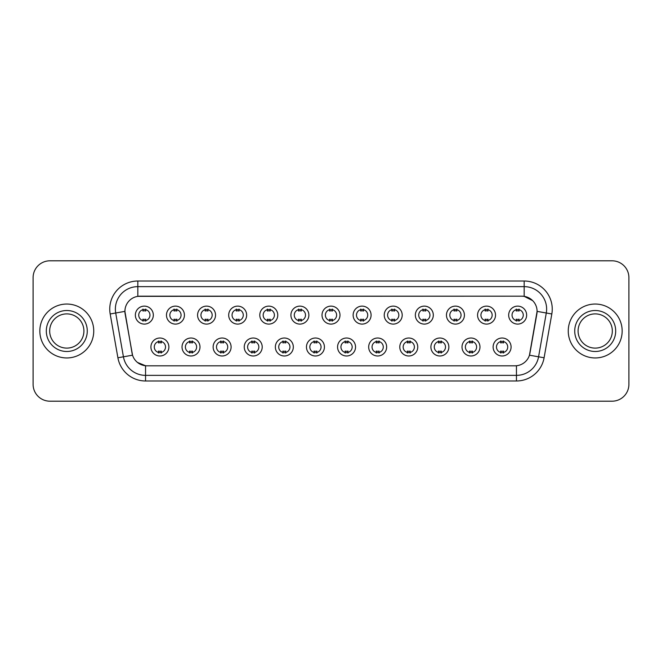 <?xml version="1.0" encoding="UTF-8"?>
<svg xmlns="http://www.w3.org/2000/svg" width="662" height="662" viewBox="0 0 662 662"><rect width="100%" height="100%" fill="white"/><g stroke="black" fill="none" stroke-linecap="round" stroke-linejoin="round"><path stroke-width="0.99" d="M199.99 347.004A8.987 8.987 0 0 1 191.004 355.99A8.987 8.987 0 0 1 182.025 347.004A8.987 8.987 0 0 1 191.004 338.017A8.987 8.987 0 0 1 199.99 347.004M185.393 347.004A5.619 5.619 0 0 0 191.004 352.623A5.619 5.619 0 0 0 196.622 347.004A5.619 5.619 0 0 0 191.004 341.385A5.619 5.619 0 0 0 185.393 347.004M231.104 347.004A8.987 8.987 0 0 1 222.118 355.99A8.987 8.987 0 0 1 213.131 347.004A8.987 8.987 0 0 1 222.118 338.017A8.987 8.987 0 0 1 231.104 347.004M216.499 347.004A5.619 5.619 0 0 0 222.118 352.623A5.619 5.619 0 0 0 227.728 347.004A5.619 5.619 0 0 0 222.118 341.385A5.619 5.619 0 0 0 216.499 347.004M262.21 347.004A8.987 8.987 0 0 1 253.223 355.99A8.987 8.987 0 0 1 244.245 347.004A8.987 8.987 0 0 1 253.223 338.017A8.987 8.987 0 0 1 262.21 347.004M247.613 347.004A5.619 5.619 0 0 0 253.223 352.623A5.619 5.619 0 0 0 258.842 347.004A5.619 5.619 0 0 0 253.223 341.385A5.619 5.619 0 0 0 247.613 347.004M293.324 347.004A8.987 8.987 0 0 1 284.337 355.99A8.987 8.987 0 0 1 275.351 347.004A8.987 8.987 0 0 1 284.337 338.017A8.987 8.987 0 0 1 293.324 347.004M278.719 347.004A5.619 5.619 0 0 0 284.337 352.623A5.619 5.619 0 0 0 289.948 347.004A5.619 5.619 0 0 0 284.337 341.385A5.619 5.619 0 0 0 278.719 347.004M324.43 347.004A8.987 8.987 0 0 1 315.443 355.99A8.987 8.987 0 0 1 306.456 347.004A8.987 8.987 0 0 1 315.443 338.017A8.987 8.987 0 0 1 324.43 347.004M309.833 347.004A5.619 5.619 0 0 0 315.443 352.623A5.619 5.619 0 0 0 321.062 347.004A5.619 5.619 0 0 0 315.443 341.385A5.619 5.619 0 0 0 309.833 347.004M355.544 347.004A8.987 8.987 0 0 1 346.557 355.99A8.987 8.987 0 0 1 337.57 347.004A8.987 8.987 0 0 1 346.557 338.017A8.987 8.987 0 0 1 355.544 347.004M340.938 347.004A5.619 5.619 0 0 0 346.557 352.623A5.619 5.619 0 0 0 352.167 347.004A5.619 5.619 0 0 0 346.557 341.385A5.619 5.619 0 0 0 340.938 347.004M386.649 347.004A8.987 8.987 0 0 1 377.663 355.99A8.987 8.987 0 0 1 368.676 347.004A8.987 8.987 0 0 1 377.663 338.017A8.987 8.987 0 0 1 386.649 347.004M372.052 347.004A5.619 5.619 0 0 0 377.663 352.623A5.619 5.619 0 0 0 383.281 347.004A5.619 5.619 0 0 0 377.663 341.385A5.619 5.619 0 0 0 372.052 347.004M417.755 347.004A8.987 8.987 0 0 1 408.777 355.99A8.987 8.987 0 0 1 399.79 347.004A8.987 8.987 0 0 1 408.777 338.017A8.987 8.987 0 0 1 417.755 347.004M403.158 347.004A5.619 5.619 0 0 0 408.777 352.623A5.619 5.619 0 0 0 414.387 347.004A5.619 5.619 0 0 0 408.777 341.385A5.619 5.619 0 0 0 403.158 347.004M448.869 347.004A8.987 8.987 0 0 1 439.882 355.99A8.987 8.987 0 0 1 430.896 347.004A8.987 8.987 0 0 1 439.882 338.017A8.987 8.987 0 0 1 448.869 347.004M434.272 347.004A5.619 5.619 0 0 0 439.882 352.623A5.619 5.619 0 0 0 445.501 347.004A5.619 5.619 0 0 0 439.882 341.385A5.619 5.619 0 0 0 434.272 347.004M479.975 347.004A8.987 8.987 0 0 1 470.996 355.99A8.987 8.987 0 0 1 462.01 347.004A8.987 8.987 0 0 1 470.996 338.017A8.987 8.987 0 0 1 479.975 347.004M465.378 347.004A5.619 5.619 0 0 0 470.996 352.623A5.619 5.619 0 0 0 476.607 347.004A5.619 5.619 0 0 0 470.996 341.385A5.619 5.619 0 0 0 465.378 347.004M511.089 347.004A8.987 8.987 0 0 1 502.102 355.99A8.987 8.987 0 0 1 493.116 347.004A8.987 8.987 0 0 1 502.102 338.017A8.987 8.987 0 0 1 511.089 347.004M496.483 347.004A5.619 5.619 0 0 0 502.102 352.623A5.619 5.619 0 0 0 507.721 347.004A5.619 5.619 0 0 0 502.102 341.385A5.619 5.619 0 0 0 496.483 347.004M168.884 347.004A8.987 8.987 0 0 1 159.898 355.99A8.987 8.987 0 0 1 150.911 347.004A8.987 8.987 0 0 1 159.898 338.017A8.987 8.987 0 0 1 168.884 347.004M154.279 347.004A5.619 5.619 0 0 0 159.898 352.623A5.619 5.619 0 0 0 165.517 347.004A5.619 5.619 0 0 0 159.898 341.385A5.619 5.619 0 0 0 154.279 347.004M184.433 315.112A8.987 8.987 0 0 1 175.455 324.09A8.987 8.987 0 0 1 166.468 315.112A8.987 8.987 0 0 1 175.455 306.125A8.987 8.987 0 0 1 184.433 315.112M169.836 315.112A5.619 5.619 0 0 0 175.455 320.722A5.619 5.619 0 0 0 181.065 315.112A5.619 5.619 0 0 0 175.455 309.493A5.619 5.619 0 0 0 169.836 315.112M215.547 315.112A8.987 8.987 0 0 1 206.561 324.09A8.987 8.987 0 0 1 197.574 315.112A8.987 8.987 0 0 1 206.561 306.125A8.987 8.987 0 0 1 215.547 315.112M200.95 315.112A5.619 5.619 0 0 0 206.561 320.722A5.619 5.619 0 0 0 212.179 315.112A5.619 5.619 0 0 0 206.561 309.493A5.619 5.619 0 0 0 200.95 315.112M246.653 315.112A8.987 8.987 0 0 1 237.675 324.09A8.987 8.987 0 0 1 228.688 315.112A8.987 8.987 0 0 1 237.675 306.125A8.987 8.987 0 0 1 246.653 315.112M232.056 315.112A5.619 5.619 0 0 0 237.675 320.722A5.619 5.619 0 0 0 243.285 315.112A5.619 5.619 0 0 0 237.675 309.493A5.619 5.619 0 0 0 232.056 315.112M277.767 315.112A8.987 8.987 0 0 1 268.78 324.09A8.987 8.987 0 0 1 259.794 315.112A8.987 8.987 0 0 1 268.78 306.125A8.987 8.987 0 0 1 277.767 315.112M263.162 315.112A5.619 5.619 0 0 0 268.78 320.722A5.619 5.619 0 0 0 274.399 315.112A5.619 5.619 0 0 0 268.78 309.493A5.619 5.619 0 0 0 263.162 315.112M308.873 315.112A8.987 8.987 0 0 1 299.894 324.09A8.987 8.987 0 0 1 290.908 315.112A8.987 8.987 0 0 1 299.894 306.125A8.987 8.987 0 0 1 308.873 315.112M294.276 315.112A5.619 5.619 0 0 0 299.894 320.722A5.619 5.619 0 0 0 305.505 315.112A5.619 5.619 0 0 0 299.894 309.493A5.619 5.619 0 0 0 294.276 315.112M339.987 315.112A8.987 8.987 0 0 1 331 324.09A8.987 8.987 0 0 1 322.013 315.112A8.987 8.987 0 0 1 331 306.125A8.987 8.987 0 0 1 339.987 315.112M325.381 315.112A5.619 5.619 0 0 0 331 320.722A5.619 5.619 0 0 0 336.619 315.112A5.619 5.619 0 0 0 331 309.493A5.619 5.619 0 0 0 325.381 315.112M371.092 315.112A8.987 8.987 0 0 1 362.106 324.09A8.987 8.987 0 0 1 353.127 315.112A8.987 8.987 0 0 1 362.106 306.125A8.987 8.987 0 0 1 371.092 315.112M356.495 315.112A5.619 5.619 0 0 0 362.106 320.722A5.619 5.619 0 0 0 367.724 315.112A5.619 5.619 0 0 0 362.106 309.493A5.619 5.619 0 0 0 356.495 315.112M402.206 315.112A8.987 8.987 0 0 1 393.22 324.09A8.987 8.987 0 0 1 384.233 315.112A8.987 8.987 0 0 1 393.22 306.125A8.987 8.987 0 0 1 402.206 315.112M387.601 315.112A5.619 5.619 0 0 0 393.22 320.722A5.619 5.619 0 0 0 398.838 315.112A5.619 5.619 0 0 0 393.22 309.493A5.619 5.619 0 0 0 387.601 315.112M433.312 315.112A8.987 8.987 0 0 1 424.325 324.09A8.987 8.987 0 0 1 415.347 315.112A8.987 8.987 0 0 1 424.325 306.125A8.987 8.987 0 0 1 433.312 315.112M418.715 315.112A5.619 5.619 0 0 0 424.325 320.722A5.619 5.619 0 0 0 429.944 315.112A5.619 5.619 0 0 0 424.325 309.493A5.619 5.619 0 0 0 418.715 315.112M464.426 315.112A8.987 8.987 0 0 1 455.439 324.09A8.987 8.987 0 0 1 446.453 315.112A8.987 8.987 0 0 1 455.439 306.125A8.987 8.987 0 0 1 464.426 315.112M449.821 315.112A5.619 5.619 0 0 0 455.439 320.722A5.619 5.619 0 0 0 461.05 315.112A5.619 5.619 0 0 0 455.439 309.493A5.619 5.619 0 0 0 449.821 315.112M495.532 315.112A8.987 8.987 0 0 1 486.545 324.09A8.987 8.987 0 0 1 477.567 315.112A8.987 8.987 0 0 1 486.545 306.125A8.987 8.987 0 0 1 495.532 315.112M480.935 315.112A5.619 5.619 0 0 0 486.545 320.722A5.619 5.619 0 0 0 492.164 315.112A5.619 5.619 0 0 0 486.545 309.493A5.619 5.619 0 0 0 480.935 315.112M526.646 315.112A8.987 8.987 0 0 1 517.659 324.09A8.987 8.987 0 0 1 508.673 315.112A8.987 8.987 0 0 1 517.659 306.125A8.987 8.987 0 0 1 526.646 315.112M512.04 315.112A5.619 5.619 0 0 0 517.659 320.722A5.619 5.619 0 0 0 523.27 315.112A5.619 5.619 0 0 0 517.659 309.493A5.619 5.619 0 0 0 512.04 315.112M153.327 315.112A8.987 8.987 0 0 1 144.341 324.09A8.987 8.987 0 0 1 135.354 315.112A8.987 8.987 0 0 1 144.341 306.125A8.987 8.987 0 0 1 153.327 315.112M138.73 315.112A5.619 5.619 0 0 0 144.341 320.722A5.619 5.619 0 0 0 149.96 315.112A5.619 5.619 0 0 0 144.341 309.493A5.619 5.619 0 0 0 138.73 315.112M117.902 357.778L110.182 313.978A28.077 28.077 0 0 1 137.828 281.019L524.172 281.019A28.077 28.077 0 0 1 551.818 313.978L544.098 357.778A28.077 28.077 0 0 1 516.451 380.981L145.549 380.981A28.077 28.077 0 0 1 117.902 357.778L132.541 355.196L125.143 313.978A15.16 15.16 0 0 1 140.071 296.187L521.929 296.187A15.16 15.16 0 0 1 536.857 313.978L529.923 353.285A15.16 15.16 0 0 1 514.995 365.813L147.005 365.813A15.16 15.16 0 0 1 132.077 353.285L124.911 311.38L115.709 313.002A22.458 22.458 0 0 1 137.828 286.638L524.172 286.638A22.458 22.458 0 0 1 546.291 313.002L538.57 356.801A22.458 22.458 0 0 1 516.451 375.362L145.549 375.362A22.458 22.458 0 0 1 123.43 356.801L115.709 313.002A22.458 22.458 0 0 1 115.37 309.096M39.836 331A26.952 26.952 0 0 0 66.796 357.952A26.952 26.952 0 0 0 93.747 331A26.952 26.952 0 0 0 66.796 304.048A26.952 26.952 0 0 0 39.836 331A26.952 26.952 0 0 0 66.796 357.952A26.952 26.952 0 0 0 93.747 331A26.952 26.952 0 0 0 66.796 304.048A26.952 26.952 0 0 0 39.836 331M568.253 331A26.952 26.952 0 0 0 595.204 357.952A26.952 26.952 0 0 0 622.164 331A26.952 26.952 0 0 0 595.204 304.048A26.952 26.952 0 0 0 568.253 331A26.952 26.952 0 0 0 595.204 357.952A26.952 26.952 0 0 0 622.164 331A26.952 26.952 0 0 0 595.204 304.048A26.952 26.952 0 0 0 568.253 331M137.828 281.019L137.828 296.353L521.929 296.187L524.172 296.353L532.645 300.622M124.911 311.347L125.077 309.096M514.995 365.813L147.005 365.813M145.549 380.981L145.549 365.747L137.456 362.437M546.291 313.002L537.089 311.38L529.459 355.196L538.57 356.801L546.291 313.002L551.818 313.978M529.923 353.285L529.832 353.765M132.168 353.765L132.077 353.285M628.9 277.651A16.848 16.848 0 0 0 612.052 260.803L49.948 260.803A16.848 16.848 0 0 0 33.1 277.651L33.1 384.349A16.848 16.848 0 0 0 49.948 401.197L612.052 401.197A16.848 16.848 0 0 0 628.9 384.349L628.9 277.651L628.9 384.349M33.1 277.651L33.1 384.349M612.052 260.803L49.948 260.803M49.948 401.197L612.052 401.197M145.748 309.096L145.748 311.032A4.311 4.311 0 0 0 142.942 311.032L142.942 309.096M142.942 321.12L142.942 319.183A4.311 4.311 0 0 0 145.748 319.183L145.748 321.12M158.491 353.02L158.491 351.075A4.311 4.311 0 0 0 161.305 351.075L161.305 353.02M161.305 340.988L161.305 342.933A4.311 4.311 0 0 0 158.491 342.933L158.491 340.988M83.909 331A17.113 17.113 0 0 0 66.796 313.887A17.113 17.113 0 0 0 49.675 331A17.113 17.113 0 0 0 66.796 348.113A17.113 17.113 0 0 0 83.909 331A17.113 17.113 0 0 1 66.796 348.113A17.113 17.113 0 0 1 49.675 331M176.853 309.096L176.853 311.032A4.311 4.311 0 0 0 174.048 311.032L174.048 309.096M174.048 321.12L174.048 319.183A4.311 4.311 0 0 0 176.853 319.183L176.853 321.12M207.967 309.096L207.967 311.032A4.311 4.311 0 0 0 205.154 311.032L205.154 309.096M205.154 321.12L205.154 319.183A4.311 4.311 0 0 0 207.967 319.183L207.967 321.12M239.073 309.096L239.073 311.032A4.311 4.311 0 0 0 236.268 311.032L236.268 309.096M236.268 321.12L236.268 319.183A4.311 4.311 0 0 0 239.073 319.183L239.073 321.12M270.187 309.096L270.187 311.032A4.311 4.311 0 0 0 267.374 311.032L267.374 309.096M267.374 321.12L267.374 319.183A4.311 4.311 0 0 0 270.187 319.183L270.187 321.12M189.605 353.02L189.605 351.075A4.311 4.311 0 0 0 192.41 351.075L192.41 353.02M192.41 340.988L192.41 342.933A4.311 4.311 0 0 0 189.605 342.933L189.605 340.988M220.711 353.02L220.711 351.075A4.311 4.311 0 0 0 223.516 351.075L223.516 353.02M223.516 340.988L223.516 342.933A4.311 4.311 0 0 0 220.711 342.933L220.711 340.988M251.825 353.02L251.825 351.075A4.311 4.311 0 0 0 254.63 351.075L254.63 353.02M254.63 340.988L254.63 342.933A4.311 4.311 0 0 0 251.825 342.933L251.825 340.988M612.325 331A17.113 17.113 0 0 0 595.204 313.887A17.113 17.113 0 0 0 578.091 331A17.113 17.113 0 0 0 595.204 348.113A17.113 17.113 0 0 0 612.325 331A17.113 17.113 0 0 1 595.204 348.113A17.113 17.113 0 0 1 578.091 331M301.293 309.096L301.293 311.032A4.311 4.311 0 0 0 298.488 311.032L298.488 309.096M298.488 321.12L298.488 319.183A4.311 4.311 0 0 0 301.293 319.183L301.293 321.12M332.407 309.096L332.407 311.032A4.311 4.311 0 0 0 329.593 311.032L329.593 309.096M329.593 321.12L329.593 319.183A4.311 4.311 0 0 0 332.407 319.183L332.407 321.12M363.512 309.096L363.512 311.032A4.311 4.311 0 0 0 360.707 311.032L360.707 309.096M360.707 321.12L360.707 319.183A4.311 4.311 0 0 0 363.512 319.183L363.512 321.12M282.931 353.02L282.931 351.075A4.311 4.311 0 0 0 285.736 351.075L285.736 353.02M285.736 340.988L285.736 342.933A4.311 4.311 0 0 0 282.931 342.933L282.931 340.988M314.045 353.02L314.045 351.075A4.311 4.311 0 0 0 316.85 351.075L316.85 353.02M316.85 340.988L316.85 342.933A4.311 4.311 0 0 0 314.045 342.933L314.045 340.988M345.15 353.02L345.15 351.075A4.311 4.311 0 0 0 347.955 351.075L347.955 353.02M347.955 340.988L347.955 342.933A4.311 4.311 0 0 0 345.15 342.933L345.15 340.988M394.626 309.096L394.626 311.032A4.311 4.311 0 0 0 391.813 311.032L391.813 309.096M391.813 321.12L391.813 319.183A4.311 4.311 0 0 0 394.626 319.183L394.626 321.12M425.732 309.096L425.732 311.032A4.311 4.311 0 0 0 422.927 311.032L422.927 309.096M422.927 321.12L422.927 319.183A4.311 4.311 0 0 0 425.732 319.183L425.732 321.12M456.846 309.096L456.846 311.032A4.311 4.311 0 0 0 454.033 311.032L454.033 309.096M454.033 321.12L454.033 319.183A4.311 4.311 0 0 0 456.846 319.183L456.846 321.12M487.952 309.096L487.952 311.032A4.311 4.311 0 0 0 485.147 311.032L485.147 309.096M485.147 321.12L485.147 319.183A4.311 4.311 0 0 0 487.952 319.183L487.952 321.12M519.058 309.096L519.058 311.032A4.311 4.311 0 0 0 516.252 311.032L516.252 309.096M516.252 321.12L516.252 319.183A4.311 4.311 0 0 0 519.058 319.183L519.058 321.12M376.264 353.02L376.264 351.075A4.311 4.311 0 0 0 379.069 351.075L379.069 353.02M379.069 340.988L379.069 342.933A4.311 4.311 0 0 0 376.264 342.933L376.264 340.988M407.37 353.02L407.37 351.075A4.311 4.311 0 0 0 410.175 351.075L410.175 353.02M410.175 340.988L410.175 342.933A4.311 4.311 0 0 0 407.37 342.933L407.37 340.988M438.484 353.02L438.484 351.075A4.311 4.311 0 0 0 441.289 351.075L441.289 353.02M441.289 340.988L441.289 342.933A4.311 4.311 0 0 0 438.484 342.933L438.484 340.988M469.59 353.02L469.59 351.075A4.311 4.311 0 0 0 472.395 351.075L472.395 353.02M472.395 340.988L472.395 342.933A4.311 4.311 0 0 0 469.59 342.933L469.59 340.988M500.695 353.02L500.695 351.075A4.311 4.311 0 0 0 503.509 351.075L503.509 353.02M503.509 340.988L503.509 342.933A4.311 4.311 0 0 0 500.695 342.933L500.695 340.988M524.172 281.019L524.172 296.353M516.451 365.747L516.451 380.981M110.182 313.978L115.709 313.002M538.57 356.801L544.098 357.778M87.276 331A20.489 20.489 0 0 0 66.796 310.511A20.489 20.489 0 0 0 46.307 331A20.489 20.489 0 0 0 66.796 351.489A20.489 20.489 0 0 0 87.276 331M615.693 331A20.489 20.489 0 0 0 595.204 310.511A20.489 20.489 0 0 0 574.724 331A20.489 20.489 0 0 0 595.204 351.489A20.489 20.489 0 0 0 615.693 331"/></g></svg>
